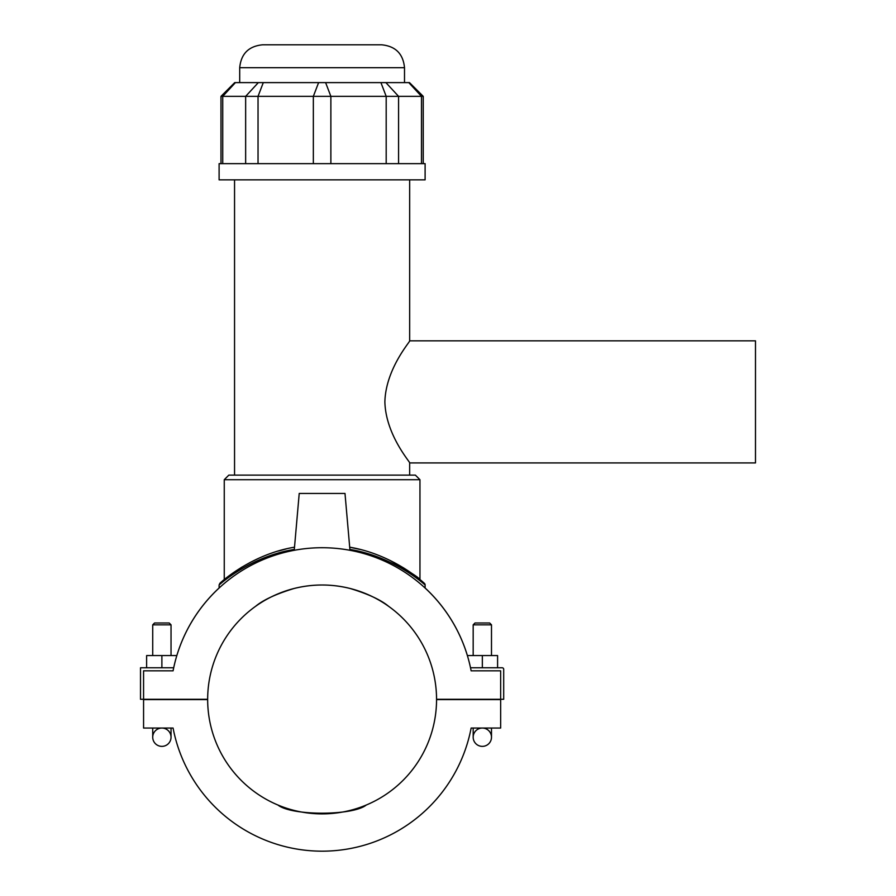 <?xml version="1.0" encoding="UTF-8"?>
<svg xmlns="http://www.w3.org/2000/svg" width="896" height="896" viewBox="0 0 896 896"><rect width="100%" height="100%" fill="white"/><g stroke="black" fill="none" stroke-linecap="round" stroke-linejoin="round"><path stroke-width="1.34" d="M255.651 606.267C263.323 599.872 276.147 593.947 294.134 588.47C312.782 583.856 331.43 583.856 350.078 588.47C368.066 593.947 380.89 599.872 388.562 606.267C380.89 599.872 368.066 593.947 350.078 588.47C331.43 583.856 312.782 583.856 294.134 588.47C276.147 593.947 263.323 599.872 255.651 606.267M392.795 609.437L390.611 607.757M224.258 579.578L225.747 578.379L224.258 579.578L224.258 479.707L419.955 479.707L419.955 579.578C419.16 577.741 409.158 571.334 389.95 560.381M360.046 549.427L349.698 547.187C389.502 553.874 418.085 577.573 423.539 582.59L424.334 583.285A2.285 2.285 131.4 0 1 425.085 584.674L424.267 583.218M286.16 548.946L278.432 551.006M258.563 558.354L250.006 562.531M242.155 566.966L240.89 567.739L242.155 566.966M394.206 562.542L410.122 572.186M418.992 578.794L419.955 579.578M755.485 340.838L755.485 462.918L409.662 462.918C410.816 462.795 385.706 435.187 384.877 401.878C385.706 368.57 410.816 340.962 409.662 340.838L755.485 340.838M423.226 96.342L409.494 82.611L234.718 82.611L220.987 96.342L423.226 96.342L423.226 163.643M419.955 479.707L415.386 475.126L228.827 475.126L224.258 479.707M322.112 44.8L262.595 44.8C248.696 46.155 241.058 53.782 239.702 67.693L404.51 67.693C403.155 53.782 395.528 46.155 381.618 44.8L322.112 44.8M322.112 163.643L425.107 163.643L425.107 179.85L219.106 179.85L219.106 163.643L322.112 163.643M366.274 805.022C352.957 815.909 291.256 815.909 277.939 805.022C291.256 815.909 352.957 815.909 366.274 805.022M294.515 547.187C251.082 554.333 220.674 582.49 219.901 583.262L219.117 584.976C219.43 584.651 250.242 556.517 294.314 549.427M349.899 549.438C393.994 556.528 424.76 584.618 425.107 585.01A2.285 2.285 131.4 0 0 425.085 584.674M403.066 567.582L407.803 570.606M420.526 580.048L423.304 582.378M425.107 585.01L425.107 587.989A151.76 151.76 0 0 1 467.387 655.57L497.594 655.57L497.594 667.778M161.885 667.778L161.885 655.57L176.826 655.57A151.76 151.76 0 0 1 219.106 587.989L219.106 584.976M471.139 728.056A151.76 151.76 0 0 1 173.074 728.056A151.76 151.76 0 0 0 471.139 728.056L500.651 728.056L500.651 699.597L436.554 699.597A114.453 114.453 0 0 1 322.112 813.893A114.453 114.453 0 0 1 207.659 699.597L143.573 699.597L143.573 728.056L173.074 728.056M143.573 699.294L207.659 699.294A114.453 114.453 0 0 1 322.112 584.998A114.453 114.453 0 0 1 436.554 699.294L500.651 699.294L500.651 670.835L471.139 670.835A151.76 151.76 0 0 0 173.074 670.835L143.573 670.835L143.573 699.294L140.515 699.294L140.515 667.778L173.69 667.778M173.074 670.835L143.573 670.835M470.523 667.778L502.174 667.778A1.523 1.523 0 0 1 503.698 669.301L503.698 699.294L500.651 699.294M500.651 670.835L471.139 670.835M482.339 667.778L482.339 655.57M294.246 550.267L299.219 493.438L344.994 493.438L349.966 550.267M161.885 728.056A9.15 9.15 0 0 0 152.723 737.206A9.15 9.15 0 0 0 161.885 746.368A9.15 9.15 0 0 0 171.035 737.206A9.15 9.15 0 0 0 161.885 728.056M152.723 728.056L152.723 737.206A9.15 9.15 0 0 0 161.885 746.368A9.15 9.15 0 0 0 171.035 737.206L171.035 728.056M161.885 655.57L146.619 655.57L146.619 667.778M171.035 655.57L171.035 624.826L152.723 624.826L152.723 655.57M152.723 624.826L154.56 622.989L169.21 622.989L171.035 624.826M491.49 624.826L489.664 622.989L475.014 622.989L473.178 624.826L491.49 624.826L491.49 655.57M482.339 728.056A9.15 9.15 0 0 1 491.49 737.206A9.15 9.15 0 0 1 482.339 746.368A9.15 9.15 0 0 1 473.178 737.206A9.15 9.15 0 0 1 482.339 728.056M491.49 728.056L491.49 737.206A9.15 9.15 0 0 1 482.339 746.368A9.15 9.15 0 0 1 473.178 737.206L473.178 728.056M408.789 82.611L421.478 96.342L421.478 163.643M385.885 82.611L398.574 96.342L398.574 163.643M380.923 82.611L386.187 96.342L386.187 163.643M325.606 82.611L330.87 96.342L330.87 163.643M318.606 82.611L313.342 96.342L313.342 163.643M263.29 82.611L258.037 96.342L258.037 163.643M258.328 82.611L245.65 96.342L245.65 163.643M235.424 82.611L222.734 96.342L222.734 163.643M220.987 96.342L220.987 163.643M404.51 82.611L404.51 67.693M239.702 82.611L239.702 67.693M409.662 475.126L409.662 462.918M409.662 340.838L409.662 179.85M234.55 475.126L234.55 179.85M473.178 624.826L473.178 655.57"/></g></svg>
